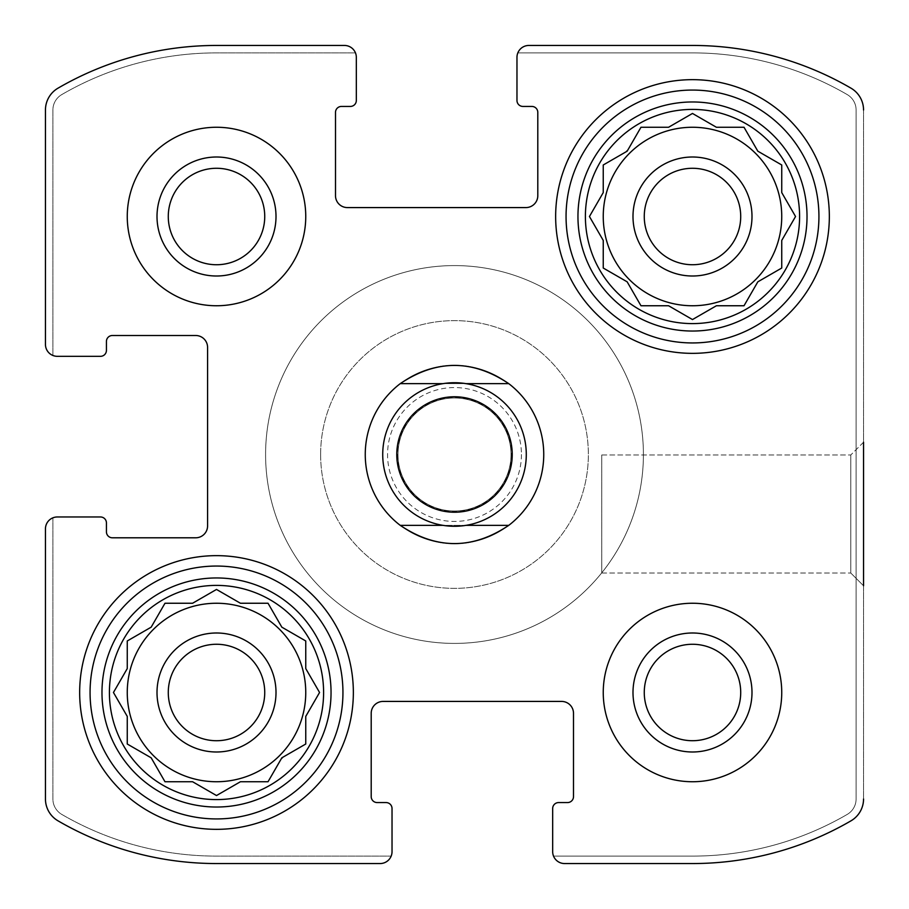 <?xml version="1.0" encoding="UTF-8"?>
<svg xmlns="http://www.w3.org/2000/svg" width="909" height="909" viewBox="0 0 909 909"><rect width="100%" height="100%" fill="white"/><g stroke="black" fill="none" stroke-linecap="round" stroke-linejoin="round"><path stroke-width="0.68" stroke-dasharray="4.54 3.41" d="M585.396 216.512A107.092 107.092 0 0 1 746.039 123.76A107.092 107.092 0 0 1 746.039 309.253A107.092 107.092 0 0 1 585.396 216.512M626.108 151.78L603.246 164.983L603.246 192.594L589.441 216.512L603.246 240.419L603.246 268.03L627.165 281.835L640.97 305.754L668.581 305.754L692.488 319.559L716.406 305.754L744.016 305.754L757.822 281.835L781.74 268.03L781.74 240.419L795.545 216.512L781.74 192.594L781.74 164.983L757.822 151.178L744.016 127.26L716.406 127.26L692.488 113.455L668.581 127.26L640.97 127.26L627.165 151.178L603.246 164.983L603.246 192.594L589.441 216.512L603.246 240.419L603.246 268.03L627.165 281.835L640.97 305.754L668.581 305.754L691.431 318.945M109.41 692.488A107.092 107.092 0 0 1 270.053 599.747A107.092 107.092 0 0 1 270.053 785.24A107.092 107.092 0 0 1 109.41 692.488M164.37 604.303L151.178 627.165L127.26 640.97L127.26 668.581L113.455 692.488L127.26 716.406L127.26 744.016L151.178 757.822L164.983 781.74L192.594 781.74L216.512 795.545L240.419 781.74L268.03 781.74L281.835 757.822L305.754 744.016L305.754 716.406L319.559 692.488L305.754 668.581L305.754 640.97L281.835 627.165L268.03 603.246L240.419 603.246L216.512 589.441L192.594 603.246L164.983 603.246L151.178 627.165L127.26 640.97L127.26 668.581L114.068 691.431M603.246 216.512A89.252 89.252 0 0 1 737.119 139.213A89.252 89.252 0 0 1 737.119 293.8A89.252 89.252 0 0 1 603.246 216.512A89.252 89.252 0 0 1 737.119 139.213A89.252 89.252 0 0 1 737.119 293.8A89.252 89.252 0 0 1 603.246 216.512A89.252 89.252 0 0 0 692.488 305.754A89.252 89.252 0 0 0 781.74 216.512A89.252 89.252 0 0 0 692.488 127.26A89.252 89.252 0 0 0 603.246 216.512M127.26 692.488A89.252 89.252 0 0 1 261.133 615.2A89.252 89.252 0 0 1 261.133 769.787A89.252 89.252 0 0 1 127.26 692.488A89.252 89.252 0 0 1 261.133 615.2A89.252 89.252 0 0 1 261.133 769.787A89.252 89.252 0 0 1 127.26 692.488A89.252 89.252 0 0 0 216.512 781.74A89.252 89.252 0 0 0 305.754 692.488A89.252 89.252 0 0 0 216.512 603.246A89.252 89.252 0 0 0 127.26 692.488M52.892 517.846A11.897 11.897 0 0 0 45.45 528.868L45.45 798.977A25.282 25.282 0 0 0 58.028 820.838A315.343 315.343 0 0 0 216.512 863.55L380.132 863.55A11.897 11.897 0 0 0 391.154 856.108A11.897 11.897 0 0 1 380.132 863.55A11.897 11.897 0 0 0 392.029 851.653L392.029 808.51A5.954 5.954 0 0 0 386.075 802.567L377.155 802.567A5.954 5.954 0 0 1 371.202 796.614L371.202 713.315A11.897 11.897 0 0 1 383.098 701.418L561.592 701.418A11.897 11.897 0 0 1 573.499 713.315L573.499 796.614A5.954 5.954 0 0 1 567.546 802.567L558.626 802.567A5.954 5.954 0 0 0 552.672 808.51L552.672 851.653A11.897 11.897 0 0 0 564.569 863.55L692.488 863.55A315.343 315.343 0 0 0 850.972 820.838A25.282 25.282 0 0 0 863.55 798.977L863.55 110.023A25.282 25.282 0 0 0 850.972 88.162A315.343 315.343 0 0 0 692.488 45.45L528.868 45.45A11.897 11.897 0 0 0 517.846 52.892A11.897 11.897 0 0 1 528.868 45.45A11.897 11.897 0 0 0 516.971 57.347L516.971 100.49A5.954 5.954 0 0 0 522.925 106.433L531.845 106.433A5.954 5.954 0 0 1 537.798 112.386L537.798 195.685A11.897 11.897 0 0 1 525.902 207.582L347.408 207.582A11.897 11.897 0 0 1 335.501 195.685L335.501 112.386A5.954 5.954 0 0 1 341.454 106.433L350.374 106.433A5.954 5.954 0 0 0 356.328 100.49L356.328 57.347A11.897 11.897 0 0 0 344.431 45.45L216.512 45.45A315.343 315.343 0 0 0 58.028 88.162A25.282 25.282 0 0 0 45.45 110.023L45.45 344.431A11.897 11.897 0 0 0 52.892 355.464A11.897 11.897 0 0 1 45.45 344.431A11.897 11.897 0 0 0 57.347 356.328L100.49 356.328A5.954 5.954 0 0 0 106.433 350.374L106.433 341.454A5.954 5.954 0 0 1 112.386 335.501L195.685 335.501A11.897 11.897 0 0 1 207.582 347.408L207.582 525.902A11.897 11.897 0 0 1 195.685 537.798L112.386 537.798A5.954 5.954 0 0 1 106.433 531.845L106.433 522.925A5.954 5.954 0 0 0 100.49 516.971L57.347 516.971A11.897 11.897 0 0 0 45.45 528.868A11.897 11.897 0 0 1 52.892 517.846L52.892 798.977A17.85 17.85 0 0 0 61.767 814.407A307.901 307.901 0 0 0 216.512 856.108L391.154 856.108L216.512 856.108A307.901 307.901 0 0 1 61.767 814.407A17.85 17.85 0 0 1 52.892 798.977L52.892 517.846M45.45 798.977A25.282 25.282 0 0 0 58.028 820.838A315.343 315.343 0 0 0 216.512 863.55A315.343 315.343 0 0 1 58.028 820.838A25.282 25.282 0 0 1 45.45 798.977L45.45 528.868M553.536 856.108A11.897 11.897 0 0 0 564.569 863.55A11.897 11.897 0 0 1 553.536 856.108L692.488 856.108A307.901 307.901 0 0 0 847.233 814.407A17.85 17.85 0 0 0 856.108 798.977L856.108 110.023A17.85 17.85 0 0 0 847.233 94.593A307.901 307.901 0 0 0 692.488 52.892L517.846 52.892L692.488 52.892A307.901 307.901 0 0 1 847.233 94.593A17.85 17.85 0 0 1 856.108 110.023L856.108 798.977A17.85 17.85 0 0 1 847.233 814.407A307.901 307.901 0 0 1 692.488 856.108L553.536 856.108M692.488 863.55A315.343 315.343 0 0 0 850.972 820.838A25.282 25.282 0 0 0 863.55 798.977A25.282 25.282 0 0 1 850.972 820.838A315.343 315.343 0 0 1 692.488 863.55L564.569 863.55M863.55 513.994L863.55 585.782L863.55 513.994M863.55 110.023A25.282 25.282 0 0 0 850.972 88.162A315.343 315.343 0 0 0 692.488 45.45A315.343 315.343 0 0 1 850.972 88.162A25.282 25.282 0 0 1 863.55 110.023L863.55 798.977M355.464 52.892A11.897 11.897 0 0 0 344.431 45.45A11.897 11.897 0 0 1 355.464 52.892L216.512 52.892A307.901 307.901 0 0 0 61.767 94.593A17.85 17.85 0 0 0 52.892 110.023L52.892 355.464L52.892 110.023A17.85 17.85 0 0 1 61.767 94.593A307.901 307.901 0 0 1 216.512 52.892L355.464 52.892M216.512 45.45A315.343 315.343 0 0 0 58.028 88.162A25.282 25.282 0 0 0 45.45 110.023A25.282 25.282 0 0 1 58.028 88.162A315.343 315.343 0 0 1 216.512 45.45L344.431 45.45M380.132 863.55L216.512 863.55M863.55 442.217L850.779 454.989L601.758 454.989L601.758 573.011L601.758 454.989L601.758 573.011L601.758 454.989L850.779 454.989L863.55 442.217L863.55 585.782L850.779 573.011L850.779 454.989L850.779 573.011L850.779 454.989L850.779 573.011L863.55 585.782M528.868 45.45L692.488 45.45M45.45 344.431L45.45 110.023M305.754 216.512A89.252 89.252 0 0 0 216.512 127.26A89.252 89.252 0 0 0 127.26 216.512A89.252 89.252 0 0 0 216.512 305.754A89.252 89.252 0 0 0 305.754 216.512M781.74 692.488A89.252 89.252 0 0 0 692.488 603.246A89.252 89.252 0 0 0 603.246 692.488A89.252 89.252 0 0 0 692.488 781.74A89.252 89.252 0 0 0 781.74 692.488M79.662 692.488A136.85 136.85 0 0 1 284.926 573.977A136.85 136.85 0 0 1 284.926 811.01A136.85 136.85 0 0 1 79.662 692.488A136.85 136.85 0 0 1 284.926 573.977A136.85 136.85 0 0 1 284.926 811.01A136.85 136.85 0 0 1 79.662 692.488A136.85 136.85 0 0 1 284.926 573.977A136.85 136.85 0 0 1 284.926 811.01A136.85 136.85 0 0 1 79.662 692.488M555.649 216.512A136.85 136.85 0 0 1 760.913 97.99A136.85 136.85 0 0 1 760.913 335.023A136.85 136.85 0 0 1 555.649 216.512A136.85 136.85 0 0 1 760.913 97.99A136.85 136.85 0 0 1 760.913 335.023A136.85 136.85 0 0 1 555.649 216.512A136.85 136.85 0 0 1 760.913 97.99A136.85 136.85 0 0 1 760.913 335.023A136.85 136.85 0 0 1 555.649 216.512M320.627 454.5A133.873 133.873 0 0 1 521.436 338.568A133.873 133.873 0 0 1 521.436 570.432A133.873 133.873 0 0 1 320.627 454.5A133.873 133.873 0 0 1 521.436 338.568A133.873 133.873 0 0 1 521.436 570.432A133.873 133.873 0 0 1 320.627 454.5M543.752 454.5A89.252 89.252 0 0 0 454.5 365.248A89.252 89.252 0 0 0 365.248 454.5A89.252 89.252 0 0 0 454.5 543.752A89.252 89.252 0 0 0 543.752 454.5A89.252 89.252 0 0 1 409.879 531.788A89.252 89.252 0 0 1 409.879 377.212A89.252 89.252 0 0 1 543.752 454.5M365.248 454.5A89.252 89.252 0 0 1 499.121 377.212A89.252 89.252 0 0 1 499.121 531.788A89.252 89.252 0 0 1 365.248 454.5M265.598 454.5A188.902 188.902 0 0 1 548.956 290.903A188.902 188.902 0 0 1 548.956 618.097A188.902 188.902 0 0 1 265.598 454.5A188.902 188.902 0 0 1 548.956 290.903A188.902 188.902 0 0 1 548.956 618.097A188.902 188.902 0 0 1 265.598 454.5M566.057 216.512A126.431 126.431 0 0 1 755.709 107.012A126.431 126.431 0 0 1 755.709 326.001A126.431 126.431 0 0 1 566.057 216.512A126.431 126.431 0 0 1 755.709 107.012A126.431 126.431 0 0 1 755.709 326.001A126.431 126.431 0 0 1 566.057 216.512A126.431 126.431 0 0 1 755.709 107.012A126.431 126.431 0 0 1 755.709 326.001A126.431 126.431 0 0 1 566.057 216.512M644.265 216.512A48.222 48.222 0 0 1 716.599 174.744A48.222 48.222 0 0 1 716.599 258.27A48.222 48.222 0 0 1 644.265 216.512A48.222 48.222 0 0 1 716.599 174.744A48.222 48.222 0 0 1 716.599 258.27A48.222 48.222 0 0 1 644.265 216.512A48.222 48.222 0 0 1 716.599 174.744A48.222 48.222 0 0 1 716.599 258.27A48.222 48.222 0 0 1 644.265 216.512M632.994 216.512A59.494 59.494 0 0 1 722.246 164.983A59.494 59.494 0 0 1 722.246 268.03A59.494 59.494 0 0 1 632.994 216.512A59.494 59.494 0 0 1 722.246 164.983A59.494 59.494 0 0 1 722.246 268.03A59.494 59.494 0 0 1 632.994 216.512A59.494 59.494 0 0 1 722.246 164.983A59.494 59.494 0 0 1 722.246 268.03A59.494 59.494 0 0 1 632.994 216.512M577.954 216.512A114.534 114.534 0 0 1 749.755 117.318A114.534 114.534 0 0 1 749.755 315.696A114.534 114.534 0 0 1 577.954 216.512M90.071 692.488A126.431 126.431 0 0 1 279.722 582.999A126.431 126.431 0 0 1 279.722 801.988A126.431 126.431 0 0 1 90.071 692.488A126.431 126.431 0 0 1 279.722 582.999A126.431 126.431 0 0 1 279.722 801.988A126.431 126.431 0 0 1 90.071 692.488A126.431 126.431 0 0 1 279.722 582.999A126.431 126.431 0 0 1 279.722 801.988A126.431 126.431 0 0 1 90.071 692.488M168.279 692.488A48.222 48.222 0 0 1 240.624 650.73A48.222 48.222 0 0 1 240.624 734.256A48.222 48.222 0 0 1 168.279 692.488A48.222 48.222 0 0 1 240.624 650.73A48.222 48.222 0 0 1 240.624 734.256A48.222 48.222 0 0 1 168.279 692.488A48.222 48.222 0 0 1 240.624 650.73A48.222 48.222 0 0 1 240.624 734.256A48.222 48.222 0 0 1 168.279 692.488M157.007 692.488A59.494 59.494 0 0 1 246.259 640.97A59.494 59.494 0 0 1 246.259 744.016A59.494 59.494 0 0 1 157.007 692.488A59.494 59.494 0 0 1 246.259 640.97A59.494 59.494 0 0 1 246.259 744.016A59.494 59.494 0 0 1 157.007 692.488A59.494 59.494 0 0 1 246.259 640.97A59.494 59.494 0 0 1 246.259 744.016A59.494 59.494 0 0 1 157.007 692.488M101.978 692.488A114.534 114.534 0 0 1 273.779 593.304A114.534 114.534 0 0 1 273.779 791.682A114.534 114.534 0 0 1 101.978 692.488M603.246 692.488A89.252 89.252 0 0 1 737.119 615.2A89.252 89.252 0 0 1 737.119 769.787A89.252 89.252 0 0 1 603.246 692.488A89.252 89.252 0 0 1 737.119 615.2A89.252 89.252 0 0 1 737.119 769.787A89.252 89.252 0 0 1 603.246 692.488M644.265 692.488A48.222 48.222 0 0 1 716.599 650.73A48.222 48.222 0 0 1 716.599 734.256A48.222 48.222 0 0 1 644.265 692.488A48.222 48.222 0 0 1 716.599 650.73A48.222 48.222 0 0 1 716.599 734.256A48.222 48.222 0 0 1 644.265 692.488A48.222 48.222 0 0 1 716.599 650.73A48.222 48.222 0 0 1 716.599 734.256A48.222 48.222 0 0 1 644.265 692.488M632.994 692.488A59.494 59.494 0 0 1 722.246 640.97A59.494 59.494 0 0 1 722.246 744.016A59.494 59.494 0 0 1 632.994 692.488A59.494 59.494 0 0 1 722.246 640.97A59.494 59.494 0 0 1 722.246 744.016A59.494 59.494 0 0 1 632.994 692.488A59.494 59.494 0 0 1 722.246 640.97A59.494 59.494 0 0 1 722.246 744.016A59.494 59.494 0 0 1 632.994 692.488M127.26 216.512A89.252 89.252 0 0 1 261.133 139.213A89.252 89.252 0 0 1 261.133 293.8A89.252 89.252 0 0 1 127.26 216.512A89.252 89.252 0 0 1 261.133 139.213A89.252 89.252 0 0 1 261.133 293.8A89.252 89.252 0 0 1 127.26 216.512M168.279 216.512A48.222 48.222 0 0 1 240.624 174.744A48.222 48.222 0 0 1 240.624 258.27A48.222 48.222 0 0 1 168.279 216.512A48.222 48.222 0 0 1 240.624 174.744A48.222 48.222 0 0 1 240.624 258.27A48.222 48.222 0 0 1 168.279 216.512A48.222 48.222 0 0 1 240.624 174.744A48.222 48.222 0 0 1 240.624 258.27A48.222 48.222 0 0 1 168.279 216.512M157.007 216.512A59.494 59.494 0 0 1 246.259 164.983A59.494 59.494 0 0 1 246.259 268.03A59.494 59.494 0 0 1 157.007 216.512A59.494 59.494 0 0 1 246.259 164.983A59.494 59.494 0 0 1 246.259 268.03A59.494 59.494 0 0 1 157.007 216.512A59.494 59.494 0 0 1 246.259 164.983A59.494 59.494 0 0 1 246.259 268.03A59.494 59.494 0 0 1 157.007 216.512M114.068 693.556L127.26 716.406L127.26 744.016L151.178 757.822L164.983 781.74L192.594 781.74L215.444 794.932M151.78 758.879L164.983 781.74L192.594 781.74L216.512 795.545L240.419 781.74L268.03 781.74L281.233 758.879M217.569 794.932L240.419 781.74L268.03 781.74L281.835 757.822L305.754 744.016L305.754 716.406L319.559 692.488L305.754 668.581L305.754 640.97L282.892 627.767M282.892 757.22L305.754 744.016L305.754 716.406M306.367 715.349L319.559 692.488M318.945 691.431L305.754 668.581L305.754 640.97L281.835 627.165L268.644 604.303M281.835 627.165L268.03 603.246L240.419 603.246L216.512 589.441L192.594 603.246L164.983 603.246L151.178 627.165L127.26 640.97L127.26 668.581L113.455 692.488L127.26 716.406L127.26 744.016L151.178 757.822M239.362 602.633L216.512 589.441M215.444 590.055L192.594 603.246L164.983 603.246M604.303 268.644L627.165 281.835L640.97 305.754L668.581 305.754L692.488 319.559L716.406 305.754L744.016 305.754L757.822 281.835L781.74 268.03L781.74 240.419L794.932 217.569M693.556 318.945L716.406 305.754L744.016 305.754M744.63 304.697L757.822 281.835L781.74 268.03L781.74 240.419L795.545 216.512L781.74 192.594L781.74 164.983L757.822 151.178L744.016 127.26L716.406 127.26L693.556 114.068M794.932 215.444L781.74 192.594L781.74 164.983L757.822 151.178M757.22 150.121L744.016 127.26L716.406 127.26L692.488 113.455L668.581 127.26L640.97 127.26L627.767 150.121M691.431 114.068L668.581 127.26L640.97 127.26L627.165 151.178L603.246 164.983L603.246 191.379M268.03 603.246L240.419 603.246M603.246 192.594L589.441 216.512L603.246 240.419L603.246 268.03M442.899 383.655L466.101 383.655M466.101 525.345L442.899 525.345M643.402 454.5A188.902 188.902 0 0 1 360.044 618.097A188.902 188.902 0 0 1 360.044 290.903A188.902 188.902 0 0 1 643.402 454.5A188.902 188.902 0 0 1 360.044 618.097A188.902 188.902 0 0 1 360.044 290.903A188.902 188.902 0 0 1 643.402 454.5M526.288 454.5A71.788 71.788 0 0 1 418.606 516.664A71.788 71.788 0 0 1 418.606 392.336A71.788 71.788 0 0 1 526.288 454.5M511.028 454.5A56.528 56.528 0 0 1 426.241 503.45A56.528 56.528 0 0 1 426.241 405.55A56.528 56.528 0 0 1 511.028 454.5A56.528 56.528 0 0 1 426.241 503.45A56.528 56.528 0 0 1 426.241 405.55A56.528 56.528 0 0 1 511.028 454.5A56.528 56.528 0 0 1 426.241 503.45A56.528 56.528 0 0 1 426.241 405.55A56.528 56.528 0 0 1 511.028 454.5M400.221 525.345L508.779 525.345M400.221 383.655L508.779 383.655M521.436 454.5A66.936 66.936 0 0 1 421.037 512.471A66.936 66.936 0 0 1 421.037 396.529A66.936 66.936 0 0 1 521.436 454.5M511.653 454.5A57.153 57.153 0 0 1 425.923 503.995A57.153 57.153 0 0 1 425.923 405.005A57.153 57.153 0 0 1 511.653 454.5M601.758 573.011L850.779 573.011L601.758 573.011"/><path stroke-width="1.36" d="M781.74 216.512A89.252 89.252 0 0 0 692.488 127.26A89.252 89.252 0 0 0 603.246 216.512A89.252 89.252 0 0 0 692.488 305.754A89.252 89.252 0 0 0 781.74 216.512M305.754 692.488A89.252 89.252 0 0 0 216.512 603.246A89.252 89.252 0 0 0 127.26 692.488A89.252 89.252 0 0 0 216.512 781.74A89.252 89.252 0 0 0 305.754 692.488M45.45 344.431L45.45 110.023L45.45 344.431A11.897 11.897 0 0 0 57.347 356.328L100.49 356.328A5.954 5.954 0 0 0 106.433 350.374L106.433 341.454A5.954 5.954 0 0 1 112.386 335.501L195.685 335.501A11.897 11.897 0 0 1 207.582 347.408L207.582 525.902A11.897 11.897 0 0 1 195.685 537.798L112.386 537.798A5.954 5.954 0 0 1 106.433 531.845L106.433 522.925A5.954 5.954 0 0 0 100.49 516.971L57.347 516.971A11.897 11.897 0 0 0 45.45 528.868L45.45 798.977L45.45 528.868M380.132 863.55L216.512 863.55L380.132 863.55A11.897 11.897 0 0 0 392.029 851.653L392.029 808.51A5.954 5.954 0 0 0 386.075 802.567L377.155 802.567A5.954 5.954 0 0 1 371.202 796.614L371.202 713.315A11.897 11.897 0 0 1 383.098 701.418L561.592 701.418A11.897 11.897 0 0 1 573.499 713.315L573.499 796.614A5.954 5.954 0 0 1 567.546 802.567L558.626 802.567A5.954 5.954 0 0 0 552.672 808.51L552.672 851.653A11.897 11.897 0 0 0 564.569 863.55L692.488 863.55L564.569 863.55M863.55 585.782L863.55 442.217M528.868 45.45L692.488 45.45L528.868 45.45A11.897 11.897 0 0 0 516.971 57.347L516.971 100.49A5.954 5.954 0 0 0 522.925 106.433L531.845 106.433A5.954 5.954 0 0 1 537.798 112.386L537.798 195.685A11.897 11.897 0 0 1 525.902 207.582L347.408 207.582A11.897 11.897 0 0 1 335.501 195.685L335.501 112.386A5.954 5.954 0 0 1 341.454 106.433L350.374 106.433A5.954 5.954 0 0 0 356.328 100.49L356.328 57.347A11.897 11.897 0 0 0 344.431 45.45L216.512 45.45L344.431 45.45M45.45 798.977A25.282 25.282 0 0 0 58.028 820.838A315.343 315.343 0 0 0 216.512 863.55M692.488 863.55A315.343 315.343 0 0 0 850.972 820.838A25.282 25.282 0 0 0 863.55 798.977M863.55 110.023A25.282 25.282 0 0 0 850.972 88.162A315.343 315.343 0 0 0 692.488 45.45M216.512 45.45A315.343 315.343 0 0 0 58.028 88.162A25.282 25.282 0 0 0 45.45 110.023M305.754 216.512A89.252 89.252 0 0 0 216.512 127.26A89.252 89.252 0 0 0 127.26 216.512A89.252 89.252 0 0 0 216.512 305.754A89.252 89.252 0 0 0 305.754 216.512M781.74 692.488A89.252 89.252 0 0 0 692.488 603.246A89.252 89.252 0 0 0 603.246 692.488A89.252 89.252 0 0 0 692.488 781.74A89.252 89.252 0 0 0 781.74 692.488M79.662 692.488A136.85 136.85 0 0 1 284.926 573.977A136.85 136.85 0 0 1 284.926 811.01A136.85 136.85 0 0 1 79.662 692.488M555.649 216.512A136.85 136.85 0 0 1 760.913 97.99A136.85 136.85 0 0 1 760.913 335.023A136.85 136.85 0 0 1 555.649 216.512M585.396 216.512A107.092 107.092 0 0 1 746.039 123.76A107.092 107.092 0 0 1 746.039 309.253A107.092 107.092 0 0 1 585.396 216.512M577.954 216.512A114.534 114.534 0 0 1 749.755 117.318A114.534 114.534 0 0 1 749.755 315.696A114.534 114.534 0 0 1 577.954 216.512M668.581 127.26L640.97 127.26L627.165 151.178L603.246 164.983L603.246 192.594L589.441 216.512L603.246 240.419L603.246 268.03L627.165 281.835L640.97 305.754L668.581 305.754L692.488 319.559L716.406 305.754L744.016 305.754L757.822 281.835L781.74 268.03L781.74 240.419L795.545 216.512L781.74 192.594L781.74 164.983L757.822 151.178L744.016 127.26L716.406 127.26L692.488 113.455L668.581 127.26M632.994 216.512A59.494 59.494 0 0 1 722.246 164.983A59.494 59.494 0 0 1 722.246 268.03A59.494 59.494 0 0 1 632.994 216.512M644.265 216.512A48.222 48.222 0 0 1 716.599 174.744A48.222 48.222 0 0 1 716.599 258.27A48.222 48.222 0 0 1 644.265 216.512M566.057 216.512A126.431 126.431 0 0 1 755.709 107.012A126.431 126.431 0 0 1 755.709 326.001A126.431 126.431 0 0 1 566.057 216.512M109.41 692.488A107.092 107.092 0 0 1 270.053 599.747A107.092 107.092 0 0 1 270.053 785.24A107.092 107.092 0 0 1 109.41 692.488M101.978 692.488A114.534 114.534 0 0 1 273.779 593.304A114.534 114.534 0 0 1 273.779 791.682A114.534 114.534 0 0 1 101.978 692.488M192.594 603.246L164.983 603.246L151.178 627.165L127.26 640.97L127.26 668.581L113.455 692.488L127.26 716.406L127.26 744.016L151.178 757.822L164.983 781.74L192.594 781.74L216.512 795.545L240.419 781.74L268.03 781.74L281.835 757.822L305.754 744.016L305.754 716.406L319.559 692.488L305.754 668.581L305.754 640.97L281.835 627.165L268.03 603.246L240.419 603.246L216.512 589.441L192.594 603.246M157.007 692.488A59.494 59.494 0 0 1 246.259 640.97A59.494 59.494 0 0 1 246.259 744.016A59.494 59.494 0 0 1 157.007 692.488M168.279 692.488A48.222 48.222 0 0 1 240.624 650.73A48.222 48.222 0 0 1 240.624 734.256A48.222 48.222 0 0 1 168.279 692.488M90.071 692.488A126.431 126.431 0 0 1 279.722 582.999A126.431 126.431 0 0 1 279.722 801.988A126.431 126.431 0 0 1 90.071 692.488M632.994 692.488A59.494 59.494 0 0 1 722.246 640.97A59.494 59.494 0 0 1 722.246 744.016A59.494 59.494 0 0 1 632.994 692.488M644.265 692.488A48.222 48.222 0 0 1 716.599 650.73A48.222 48.222 0 0 1 716.599 734.256A48.222 48.222 0 0 1 644.265 692.488M157.007 216.512A59.494 59.494 0 0 1 246.259 164.983A59.494 59.494 0 0 1 246.259 268.03A59.494 59.494 0 0 1 157.007 216.512M168.279 216.512A48.222 48.222 0 0 1 240.624 174.744A48.222 48.222 0 0 1 240.624 258.27A48.222 48.222 0 0 1 168.279 216.512M114.068 691.431L113.455 692.488L114.068 693.556M151.178 757.822L151.78 758.879M215.444 794.932L216.512 795.545L217.569 794.932M281.233 758.879L282.892 757.22M305.754 716.406L306.367 715.349M319.559 692.488L318.945 691.431M282.892 627.767L281.835 627.165M268.644 604.303L268.03 603.246M240.419 603.246L239.362 602.633M216.512 589.441L215.444 590.055M164.983 603.246L164.37 604.303M603.246 268.03L604.303 268.644M691.431 318.945L692.488 319.559L693.556 318.945M744.016 305.754L744.63 304.697M794.932 217.569L795.545 216.512L794.932 215.444M757.822 151.178L757.22 150.121M693.556 114.068L692.488 113.455L691.431 114.068M627.767 150.121L626.108 151.78M603.246 191.379L603.246 192.594M466.101 383.655L508.779 383.655A89.252 89.252 0 0 1 508.779 525.345L466.101 525.345M442.899 525.345L400.221 525.345C436.411 549.65 472.589 549.65 508.779 525.345M400.221 525.345A89.252 89.252 0 0 1 400.221 383.655L442.899 383.655M508.779 383.655C472.589 359.35 436.411 359.35 400.221 383.655M512.233 454.5A57.733 57.733 0 0 1 425.639 504.495A57.733 57.733 0 0 1 425.639 404.505A57.733 57.733 0 0 1 512.233 454.5M526.288 454.5A71.788 71.788 0 0 1 418.606 516.664A71.788 71.788 0 0 1 418.606 392.336A71.788 71.788 0 0 1 526.288 454.5"/></g></svg>

